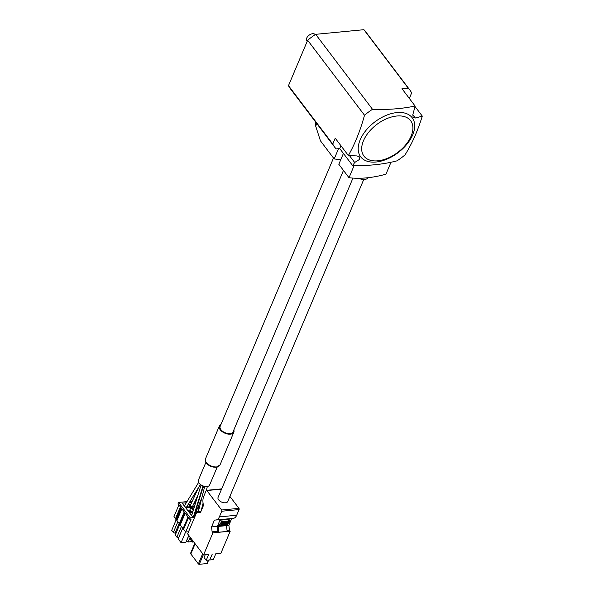 <?xml version="1.0" encoding="UTF-8"?>
<svg xmlns="http://www.w3.org/2000/svg" width="594" height="594" viewBox="0 0 594 594"><rect width="100%" height="100%" fill="white"/><g stroke="black" fill="none" stroke-linecap="round" stroke-linejoin="round"><path stroke-width="0.89" d="M307.172 41.417L306.771 40.889A5.249 3.126 -37.2 0 1 306.69 38.127A5.249 3.126 -37.2 0 1 310.848 34.185A5.249 3.126 -37.2 0 1 315.132 34.549L315.191 34.63M349.45 155.598L354.677 162.489L359.533 159.415L359.615 156.957L357.053 155.932A173.5 96.755 22.9 0 1 348.359 155.524L335.231 138.209L332.766 144.052L288.484 85.655L307.655 40.266L364.501 115.236A170.99 98.745 84.5 0 1 348.359 155.524M396.755 116.016A29.292 17.464 -37.2 0 1 411.1 136.13A29.292 17.464 -37.2 0 1 377.836 160.811A29.292 17.464 -37.2 0 1 363.491 140.696A29.292 17.464 -37.2 0 1 396.755 116.016M396.889 112.578A32.321 19.275 -37.2 0 1 412.719 134.779A32.321 19.275 -37.2 0 1 376.009 162.013A32.321 19.275 -37.2 0 1 360.179 139.813A32.321 19.275 -37.2 0 1 396.889 112.578M340.926 145.716L339.723 148.559L352.628 165.578A170.99 95.359 22.9 0 0 374.153 164.813A170.99 95.359 22.9 0 0 397.015 160.84A47.223 28.156 -37.2 0 0 405.019 154.9A170.99 98.745 84.5 0 0 422.289 116.105A173.5 96.755 22.9 0 1 415.347 118.006L413.105 117.404L412.86 114.523A173.5 100.193 84.5 0 0 415.095 106.014A170.99 95.359 -157.1 0 1 397.883 108.643A170.99 95.359 -157.1 0 1 372.497 109.296A47.223 28.156 -37.2 0 0 364.501 115.236M363.773 179.447L227.74 501.477A5.249 2.925 -157.1 0 1 225.453 502.799A5.249 2.925 -157.1 0 1 219.973 501.128A5.249 2.925 -157.1 0 1 218.072 497.401L352.955 178.096M358.464 178.267A8.747 4.878 22.9 0 0 364.694 179.41A8.747 4.878 22.9 0 0 368.258 177.688M343.466 170.411L233.034 431.845A6.994 3.898 -157.1 0 1 229.982 433.598A6.994 3.898 -157.1 0 1 222.676 431.37A6.994 3.898 -157.1 0 1 220.144 426.403L333.501 158.041M220.923 424.547A7.87 4.388 22.9 0 0 219.334 426.061A7.87 4.388 22.9 0 0 222.186 431.652A7.87 4.388 22.9 0 0 230.405 434.155A7.87 4.388 22.9 0 0 233.836 432.187A7.87 4.388 22.9 0 0 233.813 429.989M217.204 467.07L209.63 484.994A6.118 3.415 -157.1 0 1 206.957 486.531A6.118 3.415 -157.1 0 1 200.572 484.578A6.118 3.415 -157.1 0 1 198.351 480.234L205.925 462.303M198.515 510.959L195.567 511.241A1.314 0.735 22.9 0 0 195.604 511.241M189.041 510.692L189.649 511.144L189.041 510.692M198.47 487.696L190.451 505.175A1.314 0.735 22.9 0 0 190.808 506.029A1.314 0.735 22.9 0 0 192.04 506.541M186.546 507.068L200.423 484.474M193.674 516.468A1.314 0.735 22.9 0 0 194.038 516.149L203.46 486.055M316.78 123.559L315.696 126.121L320.448 140.823L334.192 158.947L338.528 148.671M334.192 158.947A104.938 62.563 142.8 0 0 340.837 159.519M315.696 126.121L315.421 121.77M201.076 484.927L191.654 515.637M191.869 515.911L193.191 516.513M198.604 482.454L184.504 505.709A1.314 0.735 22.9 0 0 184.534 506.236M184.741 506.511A1.314 0.735 22.9 0 0 186.071 507.113M192.515 506.496L197.75 495.552M176.396 519.906L176.054 519.342M194.676 516.372L194.171 515.703M191.112 511.672L189.857 510.016L187.563 510.231M184.652 505.472L183.999 505.531M196.079 511.196A1.314 0.735 22.9 0 0 196.428 510.907L201.93 497.586M196.607 510.469L197.082 511.1M190.577 504.9L189.902 504.967M176.522 519.958L176.945 520.515L181.875 508.835M179.73 524.294L179.381 523.737M179.848 524.346L180.272 524.91L185.209 513.231M175.928 519.29L175.586 518.725M188.855 535.513L186.419 541.29L188.12 542.025L190.147 537.221M191.951 541.513L188.12 542.025M188.795 535.432L185.915 542.24L181.081 542.701L178.2 538.899L182.737 528.155L178.586 537.904L176.886 537.162L175.275 535.038L179.678 524.613M181.422 526.425L176.886 537.162M177.858 521.725L173.322 532.462L175.022 533.204L179.15 523.433M176.091 533.1L175.022 533.204M173.322 532.462L171.711 530.338L176.143 519.839M195.233 501.046L195.797 501.789M189.738 519.208L190.303 517.871L178.594 502.427L178.029 503.764L189.738 519.208L191.157 519.067L185.677 532.038L183.598 529.299L188.536 517.619M192.515 512.258L189.33 512.563L192.382 516.587L195.032 516.335M191.691 514.879L191.127 514.931M195.953 514.159L195.032 512.949M189.857 510.016L190.808 507.38L185.766 507.863L188.818 511.887L192.746 511.516M193.095 510.394L190.808 507.38M186.286 502.769L182.202 503.163L185.254 507.194L190.303 506.704L188.439 504.247M187.548 506.972L187.125 506.407M195.3 512.095L196.28 513.387M196.933 511.835L195.337 511.983M194.141 507.061L191.662 507.298L193.369 509.541M198.893 509.489L197.676 507.885M188.84 503.578L191.157 506.623L194.379 506.318M193.057 505.791L193.518 506.4M194.995 504.351L194.201 503.304M191.803 502.242L189.516 502.465M176.945 520.515L179.291 523.611M180.272 524.91L183.086 528.615M175.49 518.607L173.975 516.602L178.905 504.922M178.594 502.427L186.984 501.626M190.214 501.314L192.315 501.113M181.081 542.701L185.618 531.964M183.175 528.742L183.598 529.299M190.303 517.871L194.557 517.463M199.198 508.293L198.106 506.845M188.513 531.771L185.677 532.038M354.121 165.6L349.005 177.717L338.825 164.293L343.414 153.423M349.005 177.717A104.938 62.563 142.8 0 0 385.959 174.176L390.986 162.266M225.92 524.821L225.668 525.423L219.98 525.965L221.154 524.19L220.678 525.326L220.404 524.962L219.735 525.645L218.25 525.794L218.629 532.231L217.909 531.281L217.345 526.366L219.943 520.218L229.032 519.312L230.012 521.22L226.492 525.645L217.961 526.462M226.67 524.042L226.359 524.777L220.678 525.326M227.428 523.269L227.116 524.005L221.428 524.547L221.154 524.19L221.911 523.411L221.428 524.547M222.186 523.767L222.891 521.161L223.247 522.26L222.186 523.767L227.866 523.225L228.178 522.49M222.936 522.995L228.623 522.445L228.571 520.619L229.923 520.485M220.508 520.129L221.48 522.044L218.25 525.794M222.661 522.631L221.168 522.779M225.817 525.066L226.774 524.977M229.7 521.963L228.794 522.044M207.195 563.06A0.698 0.394 -157.1 0 1 206.964 563.565L199.287 564.3A0.698 0.394 -157.1 0 1 198.381 563.906L190.83 553.95A1.752 0.973 -157.1 0 1 190.637 553.133A1.752 0.973 -157.1 0 1 190.644 553.125L194.78 543.332L190.637 553.133M226.492 525.645L227.16 531.415L218.629 532.231M209.786 559.964L213.305 559.63L215.793 553.749L220.909 553.252L230.227 531.192L212.89 532.855L203.571 554.915L208.687 554.425L206.2 560.313L209.719 559.971L212.273 554.083L209.741 559.912M206.2 560.313L204.076 557.514L205.242 554.759M192.894 540.837L192.374 542.077L193.733 541.943M192.374 542.077L190.251 539.278L190.771 538.045M231.749 518.495L228.89 525.259L229.455 530.175L227.042 530.405M228.89 525.259L226.559 525.482M203.571 554.915L187.622 533.88L196.941 511.82L197.713 512.837L200.534 512.399L203.43 505.546L203.081 503.244A8.747 5.049 84.5 0 1 203.757 496.309L206.148 490.644A0.876 0.505 84.5 0 1 206.853 490.54L221.614 510.001A0.876 0.505 84.5 0 1 221.755 511.234L219.364 516.899A8.747 5.049 84.5 0 1 215.956 520.002A8.747 5.049 84.5 0 1 215.8 520.017L214.449 520.069L211.553 526.923L212.117 531.838L212.89 532.855M229.893 496.384L238.951 508.345A0.876 0.505 84.5 0 1 239.1 509.57L236.702 515.236A8.747 5.049 84.5 0 1 233.301 518.347A8.747 5.049 84.5 0 1 233.138 518.354M217.345 526.366L211.553 526.923M217.909 531.281L212.117 531.838M229.455 530.175L230.227 531.192M196.941 511.82L200.943 511.434M339.723 148.559L336.211 148.894A47.223 28.156 142.8 0 1 334.571 147.03L290.288 88.625A47.223 28.156 142.8 0 1 288.484 85.655M354.677 162.489A173.04 99.933 84.5 0 1 352.628 165.578M409.325 98.404L411.627 92.946A47.223 28.156 142.8 0 0 409.823 89.969A47.223 28.156 142.8 0 0 408.182 88.105L401.967 88.699L415.095 106.014M408.182 88.105L363.899 29.7L315.659 34.326L372.497 109.296M414.983 106.475L422.289 116.105M315.659 34.326A47.223 28.156 142.8 0 0 307.655 40.266M332.766 144.052A47.223 28.156 142.8 0 0 334.571 147.03M409.823 89.969L365.548 31.564A47.223 28.156 142.8 0 0 363.899 29.7M219.995 464.946L216.223 467.233C211.716 467.292 204.536 464.768 205.494 458.82A7.87 4.388 22.9 0 0 208.346 464.411A7.87 4.388 22.9 0 0 216.565 466.921A7.87 4.388 22.9 0 0 219.995 464.946L233.836 432.187M213.795 467.129A6.118 3.415 -157.1 0 1 208.249 464.79M193.562 516.476L202.985 485.885M223.247 522.26L228.935 521.71M223.166 521.525L228.846 520.975M222.973 521.896L221.48 522.044M221.399 521.302L222.891 521.161M230.012 521.22L228.98 521.324M198.381 563.906L202.673 553.742M199.287 564.3L203.363 554.648M190.83 553.95L195.122 543.785M206.964 563.565L208.427 560.097M239.1 509.57L221.755 511.234M219.364 516.899L236.702 515.236M221.569 489.129L206.853 490.54M221.614 510.001L238.951 508.345M412.823 114.679L415.347 118.006M203.831 486.174L202.123 490.325M201.136 510.981L203.074 503.215M206.341 490.392L207.358 486.479M198.322 511.686L204.715 486.389M175.861 519.453L180.895 507.543M176.329 520.069L181.363 508.152M179.188 523.841L184.222 511.931M179.655 524.457L184.689 512.548M175.393 518.837L180.428 506.927M182.989 528.853L188.016 516.936M205.494 458.82L219.334 426.061M207.269 563.387L208.665 560.075M215.956 520.002L233.301 518.347M206.489 490.332L221.673 488.877"/></g></svg>
